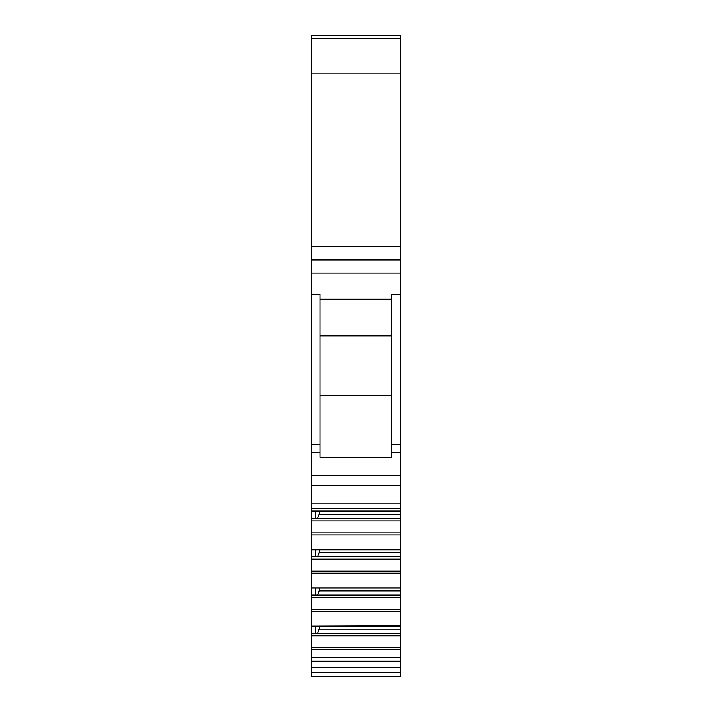<?xml version="1.0" encoding="UTF-8"?>
<svg xmlns="http://www.w3.org/2000/svg" width="712" height="712" viewBox="0 0 712 712"><rect width="100%" height="100%" fill="white"/><g stroke="black" fill="none" stroke-linecap="round" stroke-linejoin="round"><path stroke-width="1.07" d="M311.26 35.6L311.26 259.969L400.74 259.969L400.74 35.6L311.26 35.6M311.26 259.969L311.26 273.061L400.74 273.061L400.74 259.969M400.74 273.061L400.74 514.313L319.127 514.313L319.67 511.492M311.26 273.061L311.26 294.314L319.991 294.314L319.991 457.344L391.573 457.344L391.573 294.314L400.74 294.314M319.991 299.254L391.573 299.254M311.26 294.314L311.26 508.181L400.74 508.181M400.74 510.976L311.26 510.976L311.26 508.181M311.26 510.976L311.26 511.492L400.74 511.492M400.74 534.934L311.26 534.934L311.26 549.575L400.74 549.575L400.74 514.313M317.552 518.478L319.127 514.313M400.74 518.478L311.26 518.478L311.26 511.492M400.74 520.953L311.26 520.953L311.26 518.478M311.26 534.934L311.26 520.953M400.74 573.204L311.26 573.204L311.26 587.845L400.74 587.845L400.74 552.592L319.127 552.592L319.67 549.753M400.74 552.592L400.74 549.753L311.26 549.753L311.26 559.223L400.74 559.223M317.552 556.757L319.127 552.592M400.74 556.757L311.26 556.757M311.26 573.204L311.26 559.223M400.74 590.862L400.74 588.032L311.26 588.032L311.26 595.027L400.74 595.027L400.74 590.862L319.127 590.862L319.67 588.032M317.552 595.027L319.127 590.862M400.74 611.483L311.26 611.483L311.26 626.124L400.74 625.803L400.74 597.502L311.26 597.502L311.26 595.027M400.74 597.502L400.74 595.027M311.26 611.483L311.26 597.502M311.26 635.772L400.74 635.772L400.74 647.724L311.26 647.724L311.26 626.302L400.74 626.302L400.74 629.132L319.127 629.132L319.67 626.302M317.552 633.306L319.127 629.132M400.74 629.132L400.74 633.306L311.26 633.306M400.74 633.306L400.74 635.772M400.74 647.724L400.74 676.4L311.26 676.4L311.26 661.234L400.74 661.234M311.26 647.724L311.26 649.753L400.74 649.753M400.74 657.532L311.26 657.532L311.26 649.753M311.26 657.532L311.26 661.234M391.573 395.285L319.991 395.285M315.621 511.492L315.621 518.478M315.621 549.753L315.621 556.757M315.621 588.032L315.621 595.027M315.621 626.302L315.621 633.306M391.573 335.922L319.991 335.922M311.26 35.689L400.74 35.689M311.26 38.377L400.74 38.377M311.26 73.167L400.74 73.167M311.26 246.868L400.74 246.868M391.573 444.332L400.74 444.332M391.573 452.61L400.74 452.61M311.26 475.42L400.74 475.42M311.26 452.61L319.991 452.61M311.26 485.771L400.74 485.771M400.74 503.82L311.26 503.82M400.74 532.905L311.26 532.905M400.74 571.184L311.26 571.184M400.74 609.454L311.26 609.454M311.26 444.332L319.991 444.332M311.26 672.564L400.74 672.564M400.74 667.411L311.26 667.411"/></g></svg>
